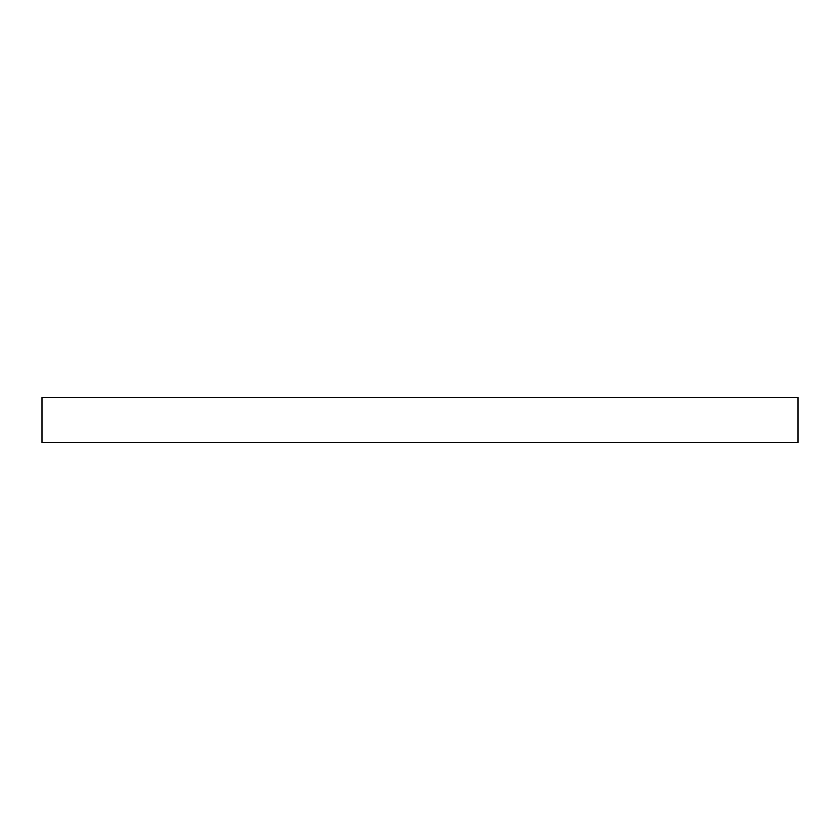<?xml version="1.0" encoding="UTF-8"?>
<svg xmlns="http://www.w3.org/2000/svg" width="840" height="840" viewBox="0 0 840 840"><rect width="100%" height="100%" fill="white"/><g stroke="black" fill="none" stroke-linecap="round" stroke-linejoin="round"><path stroke-width="1.26" d="M798 397.435L798 442.565L798 397.435L42 397.435L42 442.565L798 442.565L42 442.565L42 397.435L798 397.435"/></g></svg>
